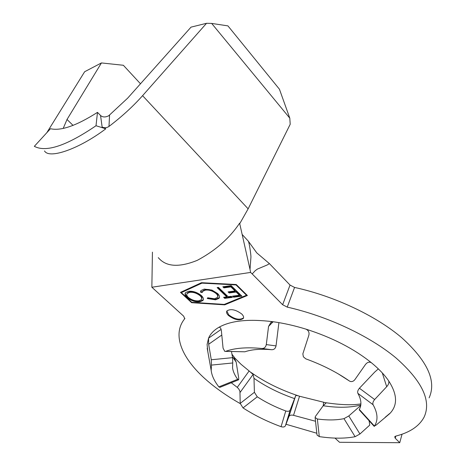 <?xml version="1.0" encoding="UTF-8"?>
<svg xmlns="http://www.w3.org/2000/svg" width="466" height="466" viewBox="0 0 466 466"><rect width="100%" height="100%" fill="white"/><g stroke="black" fill="none" stroke-linecap="round" stroke-linejoin="round"><path stroke-width="0.7" d="M231.276 382.761L237.264 387.374L249.124 370.959L240.998 364.261L234.66 357.865M249.124 370.959L253.085 374.454L253.999 378.328L254.407 392.296L257.261 396.811L243.025 407.913C254.354 415.253 267.035 421.509 281.068 426.687L285.78 410.977C287.988 411.624 289.444 411.321 290.155 410.074L285.431 425.738L288.885 416.627L295.671 395.762L290.155 410.074M295.671 395.762C296.108 395.337 297.401 395.494 299.539 396.24L293.533 415.322C291.11 414.775 289.561 415.206 288.885 416.627M323.247 405.688L323.637 402.234L299.737 396.298M323.637 402.234L326.118 402.944L323.212 405.74L315.389 416.47L315.109 417.501L317.363 419.004L319.292 436.613C333.021 438.64 344.962 438.669 355.109 436.694L343.978 418.654L348.795 415.957L359.938 433.986L369.759 425.091L369.095 420.728M378.34 368.88L374.687 372.107L359.42 388.236L374.647 399.531L386.687 386.704L382.295 372.922M228.48 315.494C226.633 313.67 226.132 312.127 226.977 310.857C230.833 308.568 235.749 309.616 241.743 314.002C243.532 315.802 244.021 317.323 243.205 318.563C239.384 320.876 234.474 319.851 228.48 315.494M243.555 317.806L243.444 317.963C239.623 320.282 234.713 319.262 228.724 314.9L226.86 311.026M240.223 403.597C227.699 396.502 216.707 388.883 207.248 380.734C182.293 359.28 171.54 335.066 184.629 318.855L184.88 318.33L184.676 318.796L183.75 316.257L151.858 287.237L250.597 272.429L250.021 269.424L250.912 257.343C251.203 256.399 249.491 243.543 248.355 241.213L256.778 252.887L269.43 263.634L290.038 285.064L294.57 287.435C334.238 296.085 375.771 315.668 401.68 337.669C427.526 361.039 436.671 381.101 429.122 397.853M278.913 322.623L276.029 345.906C275.488 348.428 274.066 349.698 271.777 349.727L261.921 348.498C246.788 347.048 234.689 347.997 225.62 351.352L244.871 351.795L225.486 351.393M261.921 348.498C264.263 348.486 265.719 347.187 266.29 344.595L268.562 326.404L271.014 322.286L273.338 321.767C249.025 318.709 230.862 320.567 218.851 327.33L219.131 327.219C220.348 327.283 221.105 328.553 221.408 331.035L223.063 348.131L224.775 351.381L225.62 351.352M271.777 349.727C260.785 348.737 251.821 349.43 244.871 351.795M338.258 373.872L349.389 380.996C336.901 372.264 322.367 364.878 305.772 358.837L303.372 356.805L302.848 353.851L308.754 335.567C309.558 332.625 308.632 330.481 305.981 329.147C332.025 337.46 353.828 348.65 371.379 362.723C378.742 368.763 384.473 374.769 388.574 380.734L388.801 381.211C389.087 383.023 388.382 384.852 386.687 386.704M349.389 380.996L350.24 381.427C352.034 381.893 353.589 381.281 354.9 379.592L365.402 364.598C367.231 362.222 369.223 361.599 371.379 362.723M374.256 426.419L359.234 409.864L359.333 409.451L374.425 426.064C378.246 420.297 377.798 413.185 373.08 404.733L357.888 393.351C357.3 391.889 357.812 390.182 359.42 388.236M374.425 426.064L376.167 425.056L389.646 413.715C397.83 405.437 397.469 394.446 388.574 380.734M374.647 399.531C373.004 401.517 372.485 403.247 373.08 404.733M359.333 409.451C361.826 404.966 361.348 399.601 357.888 393.351M319.292 436.613L317.02 435.046L315.109 417.501M359.938 433.986L355.109 436.694M317.363 419.004C327.581 420.344 336.452 420.227 343.978 418.654M360.725 405.502L348.795 415.957M243.025 407.913L240.211 403.399L239.938 391.37L238.819 389.011L237.264 387.374M285.431 425.738C284.72 427.007 283.264 427.328 281.068 426.687M257.261 396.811C265.766 402.333 275.272 407.051 285.78 410.977M231.474 351.527L232.575 357.667L232.75 362.967L211.453 365.099L211.197 370.557C211.82 375.718 214.372 381.165 218.851 386.885L237.677 379.307L238.639 379.796L238.738 378.264L236.175 362.129L233.617 356.443M211.453 365.099L211.267 359.758L208.663 344.246L208.564 338.17L207.102 344.502L207.789 351.498M238.376 379.901L219.894 387.357L218.851 386.885M232.75 362.967L232.551 367.878C233.064 371.507 234.771 375.316 237.677 379.307M215.566 299.83L207.254 298.508L207.714 297.757L214.541 298.788L217.377 297.489C218.152 296.463 217.762 295.176 216.224 293.632C212.712 290.871 209.094 289.706 205.36 290.149L202.675 291.355L202.203 292.549L200.462 292.089L200.951 290.551L204.254 289.089L211.972 290.085L217.616 293.528C219.527 295.456 219.993 297.063 219.008 298.339L215.566 299.83L215.822 299.236L207.597 297.955M231.153 285.623L241.895 296.143L233.571 297.215L232.482 296.155L239.437 295.252L236.145 292.036L229.19 292.963L228.09 291.897L235.045 290.959L230.897 286.899L223.942 287.872L222.83 286.788L231.153 285.623M191.794 302.312L181.332 292.607L201.953 283.142L236.029 284.936L246.491 295.24L224.245 304.42L191.794 302.312L191.631 302.696L180.482 292.357L201.481 282.693L236.239 284.516L247.388 295.502L224.699 304.851L191.631 302.696M228.119 296.72L231.305 296.306L232.394 297.366L224.717 298.357L223.628 297.308L226.785 296.894L217.133 287.586L218.467 287.4L228.119 296.72M201.411 295.59C203.38 297.558 203.892 299.189 202.937 300.483L199.931 301.846C195.528 302.253 191.252 300.826 187.099 297.57C185.049 295.56 184.553 293.895 185.608 292.578L188.526 291.302C192.936 290.877 197.229 292.304 201.411 295.59M316.822 433.24L285.996 424.258M395.832 436.089L395.238 438.238L399.746 442.7L339.522 442.281L334.996 438.092M395.238 438.238L394.702 436.753L395.669 436.129C409.783 432.553 419.266 426.198 424.118 417.076C431.586 400.818 422.167 381.066 395.855 357.818C369.491 335.91 327.348 316.14 287.237 307.117L282.641 304.735L290.038 285.064M269.43 263.634L267.274 264.944L257.372 269.092L255.152 270.752L252.205 273.95L282.641 304.735M252.205 273.95L250.597 272.429M221.105 329.415L208.564 338.17C210.37 333.889 213.801 330.278 218.851 327.33M273.338 321.767C283.922 323.235 294.803 325.699 305.981 329.147M389.605 413.558L385.184 417.274M315.517 421.258L293.533 415.322M34.338 146.33L50.474 128.715C60.813 131.167 76.482 125.715 97.481 112.364L96.013 125.733C66.621 145.759 46.058 152.627 34.338 146.33M44.52 150.943C49.157 159.424 79.29 148.87 105.811 128.791L96.013 125.733M105.811 128.791L102.136 127.043L100.551 115.492L97.481 112.364M100.551 115.492C102.87 117.496 105.869 117.432 109.557 115.294L108.986 126.432C121.865 116.634 133.06 106.382 142.584 95.676L206.537 23.3L191.031 27.133L127.678 98.134L108.508 115.947M63.195 128.43L67.022 119.471L101.437 62.933L84.649 71.729L46.664 132.944M402.053 434.195L399.746 442.7M242.151 234.456L248.355 241.213M158.283 257.634C165.919 266.832 178.897 267.74 197.229 260.366C215.35 250.702 229.476 238.301 239.611 223.167L250.021 269.424M152.434 252.141L151.858 287.237M289.794 118.16L279.443 89.216L227.926 25.88L211.663 23.422L289.794 118.16L290.207 124.265L248.133 208.844L239.728 223.697M108.986 126.432C106.801 127.9 104.518 128.103 102.136 127.043M211.663 23.422L206.537 23.3M101.437 62.933L123.362 65.275L140.487 83.781M247.027 295.141L224.688 304.24M181.425 292.403L181.082 292.083M181.332 292.607L181.594 292.025L201.848 282.711M224.944 304.257L224.699 304.851M202.133 282.728L201.953 283.142M236.204 284.516L236.029 284.936M246.665 294.792L246.491 295.24M241.371 295.63L233.821 296.609L233.571 297.215M233.821 296.609L233.25 296.056M236.145 292.036L236.402 291.425L239.687 294.64L239.437 295.252M236.402 291.425L229.447 292.357L229.19 292.963M229.447 292.357L228.864 291.792M230.897 286.899L231.153 286.287L235.301 290.347L235.045 290.959M231.153 286.287L224.198 287.26L223.942 287.872M224.198 287.26L223.604 286.683M231.876 296.859L224.967 297.757L224.717 298.357M224.967 297.757L224.396 297.209M217.902 287.481L227.035 296.294L226.785 296.894M217.727 296.76C218.368 295.741 217.948 294.495 216.48 293.032L216.224 293.632M216.48 293.032C212.968 290.266 209.35 289.106 205.623 289.549L205.36 290.149M205.623 289.549L202.931 290.761L202.535 291.547M202.343 291.92L200.718 291.495L200.462 292.089M200.718 291.495L200.794 290.772M219.422 297.506L215.822 299.236M203.345 299.673L200.182 301.257L199.931 301.846M200.182 301.257C195.784 301.665 191.509 300.244 187.355 296.982L187.099 297.57M187.355 296.982C185.718 295.432 185.078 294.046 185.433 292.829M201.673 298.933C202.331 297.914 201.9 296.661 200.392 295.17C196.996 292.531 193.518 291.39 189.953 291.745L187.396 292.898L187.029 293.621M188.346 297.401C191.724 300.017 195.202 301.158 198.778 300.832L201.312 299.667C202.116 298.642 201.72 297.343 200.135 295.764C196.734 293.126 193.256 291.978 189.691 292.333L187.134 293.487C186.324 294.518 186.726 295.823 188.346 297.401M189.953 291.745L189.691 292.333M200.392 295.17L200.135 295.764M253.085 374.454L240.095 392.424M240.211 403.399L254.407 392.296M273.105 321.744L268.562 326.404M266.29 344.595L276.029 345.906M221.793 335.042L208.663 344.246M211.267 359.758L232.575 357.667M253.999 378.328C265.76 386.553 279.268 393.304 294.524 398.587M323.212 405.74C337.867 407.971 350.397 407.727 360.8 405.006M232.418 356.781L236.175 362.129M67.022 119.471L73.051 125.406M294.57 287.435L287.237 307.117M142.584 95.676L248.133 208.844M251.273 372.602C264.962 382.277 281.05 390.159 299.539 396.24M325.775 402.7C340.617 404.925 352.325 405.321 360.894 403.888M184.891 318.266L184.629 318.855M211.197 370.557L207.207 348.271M243.444 317.963L243.205 318.563M202.675 291.355L202.931 290.761M219.008 298.339L219.259 297.745M202.937 300.483L203.193 299.888M187.134 293.487L187.396 292.898M231.952 354.195L234.311 357.317"/></g></svg>
